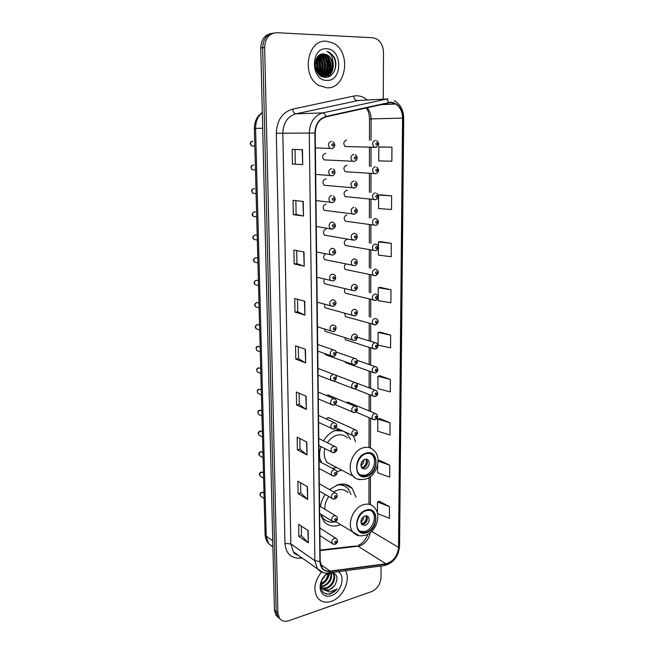<?xml version="1.0" encoding="UTF-8"?>
<svg xmlns="http://www.w3.org/2000/svg" width="654" height="654" viewBox="0 0 654 654"><rect width="100%" height="100%" fill="white"/><g stroke="black" fill="none" stroke-linecap="round" stroke-linejoin="round"><path stroke-width="0.98" d="M355.972 497.179L352.154 488.366C348.549 484.508 343.922 483.249 338.281 484.606L329.461 489.576M325.193 494.489C322.659 498.234 321.073 502.264 320.444 506.58M320.591 514.069L323.869 521.328C327.67 525.636 332.567 526.985 338.551 525.375L340.513 524.671M339.205 429.294L337.914 429.539C332.085 431.011 327.294 434.779 323.526 440.845M320.91 446.608C319.16 452.216 319.127 457.424 320.828 462.231M336.965 471.763L341.748 470.177M326.215 178.934L325.667 178.894C322.659 180.242 322.16 182.376 324.196 185.278L326.706 185.483M325.896 204.097C322.945 205.43 322.43 207.514 324.359 210.367L326.771 210.662M326.133 228.99C323.239 230.306 322.7 232.358 324.523 235.154L326.828 235.53M325.308 253.932C323.338 255.722 323.133 257.627 324.695 259.638L326.886 260.079M324.539 279.209C323.567 280.975 323.673 282.52 324.866 283.836L326.935 284.335M324.294 304.224L325.038 307.74L326.992 308.287M324.351 328.978L325.218 331.365L352.31 339.966C350.822 337.284 351.451 335.273 354.206 333.916L356.087 334.496C358.686 335.935 356.667 340.726 354.942 340.423L352.31 339.966L354.362 340.53M324.736 353.601L325.398 354.705L352.334 364.27C350.912 361.646 351.558 359.659 354.264 358.31L356.185 358.899C358.098 361.4 357.705 363.346 355.024 364.744L352.334 364.27L354.272 364.867M354.828 406.159L328.112 394.983L329.624 395.613L327.67 395.032L326.542 395.547M355.016 429.653L328.455 417.587L329.861 418.225L327.883 417.644L326.068 418.879M325.708 153.396L325.43 153.388C322.357 154.753 321.891 156.919 324.032 159.878L326.64 159.985M345.001 288.815C344.159 290.531 344.306 291.986 345.426 293.18L347.339 293.654M344.715 313.299L345.476 316.626L347.282 317.141M347.323 190.379L346.694 190.33C343.767 191.679 343.285 193.772 345.255 196.601L347.56 196.821M344.674 337.538L345.533 339.786L373.017 348.598C371.554 345.991 372.167 344.004 374.848 342.639L376.647 343.178C378.617 345.753 378.265 347.699 375.584 349.015L373.017 348.598L374.897 349.13M346.98 165.364L346.595 165.339C343.612 166.713 343.154 168.838 345.214 171.724L347.617 171.863M345.672 264.069C344.029 265.908 343.93 267.707 345.377 269.464L347.397 269.889M346.8 215.011C343.93 216.351 343.424 218.403 345.287 221.183L347.511 221.477M346.898 239.397C344.086 240.721 343.563 242.748 345.328 245.471L347.454 245.839M344.952 361.654L345.59 362.692L372.911 372.42C371.521 369.862 372.142 367.908 374.783 366.551L376.614 367.09C378.511 369.714 378.151 371.636 375.535 372.854L372.911 372.42L374.701 372.984M375.11 413.442L348.026 402.169L349.432 402.758L347.576 402.21L346.538 402.692M346.62 140.046L346.489 140.046C343.448 141.444 343.015 143.602 345.189 146.537L347.658 146.586M355.629 441.826L353.43 436.038M329.379 372.731L327.662 372.118M349.31 380.301L347.715 379.729M271.606 33.428C264.756 34.678 261.134 39.542 260.742 48.012L274.443 610.149L275.972 615.275L278.187 617.36M273.585 33.068C266.718 34.327 263.08 39.199 262.679 47.709L276.16 611.588L277.697 616.722L279.912 618.815L277.697 616.722L276.16 611.588L262.679 47.709C263.08 39.199 266.718 34.327 273.585 33.068M326.477 41.21C307.11 39.019 300.946 76.15 318.988 85.47L326.886 87.791C346.44 89.222 351.746 51.731 333.041 43.033L326.477 41.21C307.11 39.019 300.946 76.15 318.988 85.47L326.886 87.791C346.44 89.222 351.746 51.731 333.041 43.033L326.477 41.21M321.49 572.087C314.353 581.406 313.037 589.973 317.542 597.781C320.959 601.974 325.569 603.151 331.398 601.304C342.892 597.723 351.018 580.065 345.541 570.721C351.018 580.065 342.892 597.723 331.398 601.304C325.569 603.151 320.959 601.974 317.542 597.781C313.037 589.973 314.353 581.406 321.49 572.087M390.765 102.572L395.768 104.027C400.15 107.019 402.414 111.72 402.553 118.137L398.523 547.39C397.518 556.211 393.307 561.672 385.893 563.773L330.106 571.114C326.804 571.482 324.18 570.427 322.226 567.95L320.215 561.41L315.203 133.04C315.637 124.407 319.234 119.003 325.986 116.837L390.765 102.572M390.765 102.179L325.929 116.437C319.005 118.652 315.318 124.195 314.868 133.048L319.92 561.508C320.493 568.432 323.877 571.751 330.057 571.449L385.844 564.091C393.446 561.941 397.763 556.35 398.785 547.3L402.848 118.137C402.235 108.531 398.212 103.209 390.765 102.179M377.497 513.553L389.4 518.328L389.482 506.646L379.32 501.217M377.62 465.133L377.595 472.793L389.678 477.118L389.768 465.182L379.492 460.302M390.054 422.795L377.791 419.108L377.742 431.174L389.972 435L390.054 422.795L379.672 418.495M390.356 379.443L377.947 376.287L377.906 388.623L390.266 391.926L390.356 379.443L379.843 375.756M391.95 147.183L378.797 147.06L378.748 160.884L391.86 161.203L391.95 147.183L380.8 146.987M391.615 195.832L378.617 195.039L378.568 208.544L391.525 209.517L391.615 195.832L380.603 194.867M391.288 243.345L378.445 241.915L378.396 255.109L391.198 256.711L391.288 243.345L380.407 241.645M390.969 289.755L378.274 287.727L378.225 300.627L390.879 302.818L390.969 289.755L380.219 287.368M390.659 335.11L378.11 332.51L378.061 345.116L390.569 347.879L390.659 335.11L380.031 332.06M383.269 99.04L383.489 52.434C383.252 45.919 380.808 41.325 376.148 38.66L372.723 37.752L276.887 32.7C269.293 33.231 265.205 38.128 264.633 47.399L277.901 613.035L279.43 618.185C281.686 621.145 284.85 621.979 288.929 620.695L371.521 591.625C377.26 588.96 380.424 584.267 381.004 577.556L381.061 565.996M307.012 454.971L297.366 449.829L297.145 437.134L306.824 442.079L307.012 454.971L306.53 441.932M307.674 499.419L298.126 493.631L297.913 481.221L307.486 486.829L307.674 499.419L307.2 486.658M308.32 542.845L298.87 536.444L298.657 524.312L308.14 530.541L308.32 542.845L307.846 530.345M304.944 315.114L294.979 312.113L294.741 298.477L304.731 301.249L304.944 315.114L304.429 301.167M304.216 266.178L294.145 263.971L293.899 250L304.004 251.978L304.216 266.178L303.693 251.921M303.472 216.024L293.286 214.643L293.041 200.32L303.252 201.465L303.472 216.024L302.941 201.424M302.704 164.595L292.412 164.08L292.158 149.398L302.483 149.66L302.704 164.595L302.173 149.652M306.342 409.461L296.589 405.006L296.368 391.999L306.146 396.259L306.342 409.461L305.843 396.136M305.647 362.856L295.796 359.111L295.559 345.794L305.451 349.334L305.647 362.856L305.148 349.228M295.796 359.111L298.502 358.637M298.306 346.775L298.51 358.67L305.353 362.717M296.589 405.006L299.27 404.458M299.082 393.185L299.27 404.491L306.039 409.298M292.412 164.08L302.393 164.571M293.286 214.643L296.107 214.438L303.162 215.975M294.145 263.971L296.924 263.668L303.906 266.096M294.979 312.113L297.725 311.729M297.513 299.246L297.725 311.745L304.633 314.999M298.87 536.444L301.453 535.675M301.29 526.037L301.453 535.724L308.034 542.599M298.126 493.631L300.742 492.936M300.57 482.783L300.742 492.977L307.388 499.206M297.366 449.829L300.014 449.208M299.834 438.507L300.014 449.249L306.718 454.783M378.11 332.51L380.137 332.036M378.274 287.727L380.326 287.343M378.445 241.915L380.514 241.637M378.617 195.039L380.71 194.859M378.797 147.06L380.914 146.987M377.947 376.287L379.949 375.723M377.791 419.108L379.77 418.462M389.768 465.182L378.094 461.152M378.094 460.825L379.598 460.269M389.482 506.646L377.481 501.978L379.426 501.177M377.44 513.308L377.481 501.978M296.924 263.685L296.703 250.547M296.107 214.447L295.878 200.639M295.265 163.974L295.019 149.472M332.755 65.196C332.543 60.454 330.703 57.012 327.237 54.887L323.992 53.971C312.04 52.59 312.898 77.409 325.03 77.262C333.515 78.169 338.878 65.032 333.924 56.743L329.363 52.271L326.902 51.347C331.586 53.898 333.532 58.517 332.755 65.196C332.077 71.768 329.011 75.333 323.55 75.872L318.89 74.278M321.4 54.225L325.144 55.157C332.469 58.925 331.414 74.025 323.125 75.856M323.992 53.971L327.082 54.903C335.445 59.171 332.404 76.649 322.913 75.938L320.117 75.357M321.171 54.298L324.507 55.238C331.684 58.942 330.859 73.673 322.798 75.823M315.841 60.135C317.746 63.536 318.024 67.215 316.683 71.18M315.604 60.904C317.035 63.855 317.28 67.035 316.34 70.452M316.879 57.92C320.607 62.629 320.967 67.722 317.967 73.207M316.61 58.386C319.888 62.833 320.231 67.632 317.656 72.79M317.991 56.432C323.354 59.71 324.065 70.084 319.185 74.474M317.705 56.759C322.79 62.081 323.174 67.91 318.85 74.237M319.152 55.377L320.035 55.811C326.289 59.04 326.755 71.302 320.509 75.202M318.858 55.606L319.405 55.892C325.529 59.056 326.133 70.967 320.182 75.046C324.065 68.13 323.599 61.689 318.751 55.696M320.329 54.65L322.586 55.484C329.354 58.983 329.15 72.651 321.825 75.643M321.515 75.782L321.008 75.97M320.035 54.805L321.948 55.565C328.586 58.999 328.561 72.316 321.498 75.553M322.806 75.938L321.269 76.117M322.479 75.913L321.302 76.142M327.711 77L328.488 74.221M328.61 73.632L329.093 70.321M329.224 68L328.104 59.162M327.482 57.16L326.444 54.576M322.97 76.87L323.436 75.766M323.509 75.562L323.959 74.229M324.196 73.403L324.964 67.215M323.992 60.454L321.972 55.582M321.654 55.034L321.188 54.29M326.542 48.748C310.151 47.284 310.609 80.933 326.82 80.393C342.81 81.497 342.68 48.797 326.542 48.748M326.902 51.347L329.256 52.287C335.036 56.489 336.81 62.58 334.595 70.558M332.984 63.822C333.205 69.782 331.226 74.221 327.057 77.139M326.044 54.405C331.243 60.536 331.774 67.215 327.629 74.442M327.147 75.055L324.727 77.237M323.501 54.756C328.676 60.847 329.207 67.485 325.103 74.662M324.613 75.284L323.002 76.878M320.991 55.108C326.125 61.157 326.657 67.746 322.594 74.883M317.329 57.241C320.836 62.432 321.237 67.983 318.531 73.894M316.086 59.481C318.04 63.315 318.359 67.444 317.051 71.858M315.122 64.051L315.4 67.485M333.074 61.942C333.965 68.596 332.093 73.64 327.466 77.058M326.714 54.699C331.455 60.593 331.979 67.002 328.283 73.927M327.67 74.769L324.964 77.254M324.18 55.059C328.88 60.904 329.412 67.264 325.757 74.147M325.144 74.989L324.433 75.807M324.409 75.848L323.207 76.935M321.662 55.41C326.33 61.214 326.861 67.525 323.248 74.36M322.635 75.21L322.209 75.733M319.168 55.762C323.795 61.525 324.335 67.787 320.771 74.564M317.501 57.012C321.188 62.343 321.596 68.041 318.719 74.098M316.234 59.146C318.384 63.176 318.719 67.517 317.239 72.169M315.203 63.005L315.645 68.515M366.412 453.639C358.637 455.159 353.773 468.468 359.038 473.807C360.992 475.908 363.444 476.603 366.395 475.883C374.202 474.191 378.887 460.89 373.532 455.634C371.636 453.655 369.257 452.993 366.412 453.639M360.428 475.033L365.104 475.221C372.903 473.529 377.579 460.252 372.224 455.004L370.753 453.778M341.789 430.495L337.382 429.67M332.306 468.338L336.753 467.545M350.552 439.423L347.372 434.019L344.356 431.689M342.982 431.051L335.306 430.585L333.826 431.002M347.364 437.918C344.707 435.221 341.413 434.289 337.472 435.106C333.458 436.128 330.106 438.679 327.409 442.766M324.85 448.603C323.509 454.268 324.335 458.928 327.335 462.574L333.548 465.852M319.978 459.173L321.67 462.68M327.752 463.016L329.003 463.449M365.104 459.206C361.122 461.356 360.043 464.348 361.866 468.166L365.104 469.073C369.085 466.891 370.148 463.899 368.3 460.097L365.104 459.206M361.948 468.256L363.297 468.158C367.27 465.983 368.333 462.999 366.485 459.214L366.387 459.108M332.87 465.493L332.109 465.566M367.041 460.04C367.221 463.514 365.897 466.237 363.076 468.215M366.06 459.092C366.886 462.672 365.717 465.534 362.553 467.659L362.553 468.28M363.828 459.762C363.992 462.337 363.011 464.348 360.894 465.795L362.553 467.659M366.371 510.627C358.907 512.425 354.051 525.039 358.833 530.222C360.771 532.413 363.272 533.084 366.354 532.225C373.851 530.271 378.535 517.666 373.671 512.564C371.783 510.488 369.355 509.842 366.371 510.627M359.88 531.244L365.079 531.457C372.567 529.511 377.244 516.93 372.388 511.837L371.268 510.799M344.454 485.996L339.581 484.312M351.075 494.44L348.108 488.759C345.075 485.481 341.184 484.295 336.434 485.211M348.002 492.732C345.361 489.887 341.977 488.963 337.848 489.969L333.597 491.931M328.782 496.574C325.978 500.531 324.646 504.741 324.793 509.213M320.73 514.158L322.937 518.033C325.994 521.532 329.927 522.832 334.75 521.941M335.012 521.884L335.698 521.712M321.294 516.668L325.193 520.134M365.087 515.916C361.253 518.074 360.15 520.976 361.768 524.614L365.079 525.497C368.905 523.306 370.001 520.404 368.357 516.783L365.087 515.916M361.727 524.557L363.305 524.443C367.098 522.293 368.202 519.407 366.608 515.793M341.846 484.058L344.822 486.175M367.025 516.456C367.033 520.004 365.545 522.701 362.569 524.549L361.261 523.772M366.183 515.761C366.681 519.088 365.48 521.753 362.569 523.748L362.569 524.549M363.877 516.48C363.755 518.753 362.766 520.527 360.918 521.794L362.569 523.748M331.153 572.634C332.673 578.577 330.164 583.123 323.624 586.286L321.4 586.573M330.041 571.49C333.867 580.319 323.558 586.499 322.913 585.763L321.228 586.049M331.84 572.536L333.589 573.934C336.769 577.686 332.657 586.9 326.477 588.371L322.332 588.33M333.589 573.926L332.861 573.419C336.058 577.212 331.864 586.401 325.757 587.848L322.062 587.938M320.738 586.18L321.752 587.979L324.18 589.982L329.027 590.235L334.725 585.412C332.584 588.036 330.556 589.548 328.627 589.949L323.264 589.336M325.283 575.422L322.12 579.861M328.921 573.027C328.733 578.316 326.06 582.035 320.901 584.186M328.226 573.027C327.196 578.586 324.842 582.027 321.155 583.335M329.117 572.904L329.027 572.986C325.733 574.367 323.28 577.008 321.678 580.907C319.585 589.941 322.373 594.339 330.049 594.11L337.137 588.952L329.812 592.05L324.18 589.982M327.638 573.076C324.736 575.168 322.586 577.972 321.212 581.488C317.558 590.448 323.567 598.639 331.341 595.614C341.274 592.688 346.056 575.569 338.012 571.719M334.725 585.412C338.404 578.455 337.529 574.155 332.101 572.503M337.137 588.952C333.704 592.835 329.984 594.511 325.978 593.971M329.551 572.847C328.798 578.161 325.945 582.183 320.983 584.913M260.742 48.012L264.633 47.399M274.443 610.149L277.901 613.035M262.311 112.545C257.815 116.428 255.575 121.693 255.575 128.356L262.695 128.274M265.091 534.432L266.211 536.133L268.647 543.678C266.407 541.079 265.222 538.005 265.091 534.432L254.373 128.372L255.575 128.356L266.211 536.133L272.751 540.809M272.898 546.76L268.647 543.678L272.898 546.981M348.051 485.276L348.051 486.126M385.893 563.773L358.073 546.221L359.904 545.828C365.431 543.605 368.864 539.223 370.197 532.683M320.092 550.594L358.073 546.221L355.187 546.057L320.084 550.088M402.553 118.137L371.096 118.889C371.039 114.401 369.69 110.649 367.058 107.64M319.92 561.508L314.876 560.715L309.26 133.105C309.792 122.323 314.28 115.586 322.733 112.905L387.986 98.787M359.463 100.291L295.829 113.853C287.613 116.428 283.28 122.862 282.822 133.179L290.85 543.907L293.344 551.763L298.363 555.328M388.615 102.408C387.863 100.25 386.776 99.13 385.369 99.065L356.904 100.561C355.253 100.364 354.149 98.877 353.601 96.081C358.506 95.141 362.995 96.416 367.058 99.89M302.017 557.927L300.219 558.14C291.014 558.491 285.929 553.586 284.956 543.425L276.299 133.244L314.868 133.048M323.567 572.716L317.378 568.825L314.876 560.715L290.85 543.907L284.956 543.425M330.057 571.449L329.011 572.912L327.785 573.067M276.299 133.244C276.855 120.369 282.275 112.341 292.551 109.161C293.172 112.055 294.267 113.616 295.829 113.853L322.733 112.905C324.073 113.003 325.136 114.18 325.929 116.437M385.844 564.091L384.756 565.506L383.514 565.677M398.785 547.3L399.561 546.213L403.706 118.145L402.848 118.137M292.551 109.161L353.601 96.081M300.546 556.873L300.219 558.14M330.106 571.114L320.607 564.476M398.523 547.39L371.676 531.4M370.401 504.684L370.45 476.545M370.499 448.064L370.556 418.298M370.565 411.554L370.597 395.09M370.605 388.427L370.638 371.611M370.654 365.022L370.679 347.846M370.695 341.323L370.728 323.836M370.736 317.288L370.769 299.557M370.785 292.935L370.818 274.982M370.826 268.279L370.859 250.098M370.875 243.313L370.908 224.911M370.916 218.035L370.949 199.396M370.965 192.431L370.998 173.563M371.014 166.508L371.047 147.395M371.055 140.25L371.096 118.889L369.502 118.946C369.314 115.21 368.742 112.398 367.785 110.51L366.322 107.804M366.395 476.504C379.165 473.668 379.287 449.306 366.412 453.018C353.373 455.707 353.462 480.592 366.395 476.504M363.812 447.63C367.842 446.739 371.194 447.679 373.884 450.451C382.516 457.841 376.671 476.284 365.488 479.137C359.332 480.085 355.261 479.129 353.274 476.251C345.803 468.632 352.768 449.731 363.812 447.63M360.493 479.652C357.615 479.546 355.204 478.417 353.274 476.251L327.335 462.574M362.766 460.62L360.926 464.414M366.354 532.822C378.936 529.503 379.05 505.853 366.371 510.03C353.528 513.218 353.61 537.359 366.354 532.822M363.812 504.561C368.03 503.466 371.472 504.381 374.145 507.3C382.099 514.6 376.23 532.078 365.553 535.217C357.329 536.967 355.768 534.539 353.037 532.364C346.252 524.966 353.209 507.046 363.812 504.561M359.136 535.716L335.543 521.614M362.569 517.625L361.212 520.061M376.532 147.15L374.055 147.068C371.848 144.003 372.306 141.746 375.429 140.291M376.843 142.703C375.633 143.537 375.625 144.338 376.835 145.106C378.045 144.272 378.045 143.479 376.843 142.703M375.339 173.817L373.9 173.384C371.807 170.375 372.298 168.152 375.355 166.713M376.753 169.157C375.551 169.999 375.551 170.792 376.745 171.528C377.947 170.686 377.955 169.893 376.753 169.157M375.265 199.813L373.761 199.356C371.774 196.413 372.281 194.23 375.282 192.807M376.671 195.276C375.478 196.126 375.478 196.911 376.663 197.614C377.857 196.756 377.865 195.979 376.671 195.276M375.927 225.295L373.622 225.009C371.734 222.123 372.265 219.973 375.208 218.567L376.753 219.041C380.309 222.033 377.145 225.499 375.813 225.328L345.287 221.183M376.59 221.06C375.404 221.927 375.396 222.695 376.581 223.366C377.767 222.499 377.767 221.731 376.59 221.06M375.723 250.695L373.491 250.343C371.701 247.514 372.249 245.397 375.134 244.007L376.737 244.498C379.786 246.46 377.914 250.237 375.764 250.678L345.328 245.471M376.508 246.517C375.331 247.4 375.322 248.16 376.5 248.798C377.677 247.923 377.685 247.163 376.508 246.517M375.519 275.767L373.36 275.359C371.66 272.587 372.224 270.511 375.061 269.129L376.72 269.628C379.206 271.557 378.87 273.593 375.723 275.718L345.377 269.464M376.426 271.655C375.257 272.546 375.249 273.298 376.418 273.912C377.587 273.02 377.595 272.268 376.426 271.655M375.314 300.529L373.238 300.072C371.627 297.357 372.208 295.306 374.987 293.932L376.696 294.455C378.78 297.284 378.437 299.287 375.674 300.456L345.426 293.18M376.344 296.491C375.183 297.39 375.175 298.134 376.336 298.714C377.505 297.815 377.505 297.071 376.344 296.491M375.102 324.981L373.123 324.482C371.595 321.817 372.191 319.806 374.922 318.441L376.671 318.964C379.009 320.73 378.666 322.7 375.633 324.883L345.476 316.626M376.271 321.008C375.11 321.923 375.11 322.659 376.263 323.207C377.415 322.299 377.423 321.564 376.271 321.008M376.189 345.23C375.036 346.154 375.036 346.882 376.181 347.405C377.333 346.481 377.333 345.753 376.189 345.23M376.115 369.158C374.971 370.09 374.963 370.81 376.107 371.3C377.252 370.368 377.252 369.657 376.115 369.158M374.505 396.545L372.813 395.956C371.488 393.446 372.126 391.517 374.717 390.168L376.581 390.708C378.404 393.365 378.037 395.269 375.486 396.406L372.813 395.956L354.828 388.917M376.034 392.792C374.897 393.733 374.897 394.444 376.034 394.91C377.17 393.97 377.17 393.267 376.034 392.792M374.309 419.819L372.715 419.214C371.456 416.753 372.101 414.849 374.644 413.5L376.541 414.039C378.29 416.77 377.922 418.642 375.437 419.672L372.715 419.214L356.021 412.094M375.96 416.148C374.832 417.097 374.832 417.792 375.952 418.241C377.088 417.285 377.088 416.59 375.96 416.148M355.171 159.126C356.414 158.276 356.414 157.467 355.171 156.707C353.928 157.557 353.928 158.366 355.171 159.126M353.789 161.489L352.302 161.031C350.127 157.933 350.618 155.668 353.773 154.238M355.228 185.793C356.463 184.927 356.455 184.126 355.22 183.398C353.994 184.264 353.994 185.057 355.228 185.793M353.855 188.066L352.285 187.575C350.225 184.542 350.748 182.319 353.839 180.905M355.286 212.109C356.504 211.234 356.504 210.441 355.277 209.746C354.051 210.621 354.051 211.406 355.286 212.109M353.92 214.299L352.277 213.784C350.331 210.809 350.871 208.626 353.904 207.228M353.961 233.216L355.645 233.74C358.155 235.195 357.403 239.83 354.607 240.034L352.277 239.658C350.43 236.748 350.994 234.598 353.961 233.216M355.335 238.089C356.553 237.198 356.553 236.421 355.326 235.759C354.116 236.642 354.116 237.418 355.335 238.089M353.978 240.198L324.523 235.154M354.027 258.87L355.76 259.417C358.253 260.864 357.264 265.516 354.697 265.606L352.277 265.205C350.528 262.36 351.108 260.243 354.027 258.87M354.623 265.622L324.695 259.638M355.384 263.734C356.594 262.834 356.594 262.066 355.384 261.437C354.174 262.336 354.174 263.104 355.384 263.734M354.084 284.204L355.874 284.76C358.245 286.591 357.885 288.627 354.779 290.858L352.285 290.441C350.626 287.646 351.231 285.569 354.084 284.204M354.533 290.907L324.866 283.836M355.441 289.06C356.643 288.152 356.634 287.392 355.433 286.787C354.231 287.703 354.231 288.455 355.441 289.06M354.141 309.219L355.989 309.792C358.441 311.132 357.068 315.792 354.86 315.792L352.302 315.359C350.724 312.62 351.337 310.576 354.141 309.219M354.452 315.874L325.038 307.74M355.49 314.067C356.683 313.143 356.683 312.399 355.49 311.827C354.288 312.751 354.296 313.495 355.49 314.067M355.539 338.764C356.724 337.832 356.724 337.088 355.539 336.548C354.354 337.48 354.354 338.216 355.539 338.764M355.588 363.15C356.765 362.202 356.765 361.474 355.588 360.959C354.411 361.907 354.411 362.635 355.588 363.15M354.321 382.41L356.275 382.999C358.114 385.369 357.73 387.299 355.097 388.77L352.359 388.28C351.01 385.713 351.664 383.759 354.321 382.41M355.637 387.233C356.814 386.285 356.806 385.558 355.637 385.075C354.468 386.032 354.468 386.751 355.637 387.233M354.19 388.909L333.753 380.988M354.378 406.208L356.365 406.796C358.139 409.167 357.738 411.072 355.179 412.502L352.383 412.004C351.1 409.486 351.762 407.556 354.378 406.208M355.686 411.023C356.855 410.066 356.847 409.355 355.686 408.889C354.517 409.854 354.525 410.565 355.686 411.023M354.108 412.649L335.126 404.605M354.435 429.719L356.446 430.307C358.155 432.67 357.754 434.55 355.253 435.948L352.408 435.433C351.19 432.964 351.86 431.06 354.435 429.719M355.735 434.526C356.896 433.553 356.888 432.85 355.735 432.417C354.574 433.389 354.574 434.093 355.735 434.526M354.027 436.095L336.025 427.814M252.836 141.1L252.714 141.1C250.319 142.098 249.983 143.708 251.692 145.94L253.842 145.989M332.755 146.243C334.039 145.384 334.031 144.559 332.739 143.766C331.455 144.624 331.464 145.45 332.755 146.243M331.414 148.687L329.853 148.196C327.597 145.008 328.095 142.695 331.357 141.272M253.703 164.972L253.351 164.955C251.013 165.936 250.654 167.522 252.264 169.713L254.349 169.844M332.96 173.506C334.235 172.64 334.227 171.822 332.943 171.062C331.668 171.937 331.676 172.746 332.96 173.506M331.627 175.861L329.976 175.337C327.85 172.215 328.373 169.942 331.57 168.536M254.553 188.597L253.989 188.54C251.692 189.505 251.308 191.058 252.845 193.216L254.839 193.429M333.164 200.41C334.423 199.527 334.423 198.726 333.148 197.998C331.88 198.881 331.889 199.691 333.164 200.41M331.831 202.675L330.115 202.119C328.095 199.061 328.651 196.838 331.774 195.448M255.387 211.961L254.61 211.855C252.362 212.803 251.962 214.332 253.417 216.449L255.322 216.736M331.987 222.008L333.744 222.581C335.674 225.254 336.875 226.603 332.641 228.982L330.254 228.565C328.349 225.573 328.929 223.39 331.987 222.008M333.36 226.963C334.619 226.063 334.611 225.27 333.344 224.584C332.085 225.483 332.093 226.276 333.36 226.963M332.044 229.145L316.299 226.464M256.196 235.072L255.232 234.9C253.024 235.841 252.616 237.345 253.989 239.421L255.796 239.773M332.191 248.226L334.014 248.814C335.894 251.389 336.916 252.877 332.87 255.109L330.393 254.668C328.594 251.741 329.191 249.591 332.191 248.226M332.943 255.093L316.593 252.019M333.556 253.172C334.807 252.264 334.799 251.479 333.54 250.825C332.289 251.733 332.297 252.518 333.556 253.172M256.989 257.946L255.845 257.684C253.678 258.616 253.253 260.104 254.553 262.14L256.27 262.54M332.396 274.108L334.276 274.713C336.81 276.282 335.461 280.934 333.099 280.901L330.54 280.435C328.839 277.574 329.452 275.457 332.396 274.108M332.992 280.926L316.888 277.255M333.753 279.045C334.987 278.122 334.979 277.345 333.736 276.724C332.494 277.648 332.502 278.416 333.753 279.045M257.75 280.566L256.45 280.223C254.324 281.138 253.883 282.602 255.117 284.604L256.736 285.046M332.592 299.655L334.521 300.268C336.867 302.573 336.467 304.601 333.319 306.366L330.687 305.884C329.076 303.08 329.706 300.995 332.592 299.655M333.033 306.432L317.182 302.181M333.941 304.584C335.175 303.652 335.167 302.884 333.924 302.295C332.69 303.227 332.698 303.987 333.941 304.584M258.493 302.941L257.047 302.5C254.962 303.415 254.512 304.854 255.681 306.816L259.115 307.887M332.788 324.874L334.766 325.504C337.448 327.131 335.191 331.889 333.54 331.513L330.842 331.006C329.314 328.259 329.959 326.215 332.788 324.874M333.066 331.603L317.468 326.812M334.129 329.796C335.355 328.856 335.347 328.095 334.112 327.531C332.894 328.48 332.894 329.232 334.129 329.796M259.573 325.152L257.643 324.531C255.591 325.439 255.125 326.861 256.237 328.782L257.66 329.281M332.984 349.776L335.003 350.413C337.611 352.007 335.314 356.724 333.753 356.34L330.989 355.817C329.542 353.127 330.205 351.116 332.984 349.776M333.099 356.455L317.754 351.141M334.317 354.697C335.527 353.74 335.527 352.997 334.3 352.457C333.082 353.413 333.09 354.157 334.317 354.697M260.145 346.955L258.224 346.318C256.213 347.225 255.739 348.623 256.793 350.511L258.117 351.034M333.172 374.366L335.232 375.012C337.701 376.442 335.608 381.135 333.965 380.865L331.145 380.326C329.771 377.685 330.45 375.707 333.172 374.366M334.496 379.279C335.706 378.306 335.698 377.571 334.48 377.072C333.278 378.037 333.278 378.772 334.496 379.279M333.139 380.988L318.032 375.175M260.709 368.504L258.804 367.867C256.826 368.774 256.343 370.156 257.349 372.003L258.575 372.535M333.368 398.654L335.453 399.3C337.35 401.368 336.924 403.289 334.178 405.079L331.308 404.524C330 401.94 330.687 399.986 333.368 398.654M334.684 403.551C335.878 402.578 335.878 401.85 334.668 401.376C333.466 402.349 333.475 403.077 334.684 403.551M333.172 405.21L318.31 398.915M261.273 389.825L259.376 389.179C257.431 390.086 256.94 391.444 257.897 393.267L259.041 393.798M333.548 422.631L335.666 423.277C337.489 425.345 337.055 427.25 334.382 428.991L331.464 428.427C330.229 425.901 330.924 423.972 333.548 422.631M334.864 427.528C336.05 426.539 336.05 425.819 334.848 425.378C333.654 426.359 333.654 427.078 334.864 427.528M333.213 429.13L318.588 422.378M261.829 410.9L259.94 410.262C258.028 411.17 257.529 412.511 258.444 414.293L259.499 414.832M333.736 446.322L335.878 446.96C337.619 449.069 337.186 450.958 334.578 452.617L331.627 452.037C330.45 449.568 331.153 447.655 333.736 446.322M335.036 451.203C336.221 450.205 336.213 449.502 335.02 449.077C333.834 450.075 333.842 450.786 335.036 451.203M333.254 452.756L318.858 445.57M262.385 431.754L260.505 431.117C258.624 432.016 258.117 433.349 258.984 435.098L259.965 435.629M333.916 469.719L336.082 470.357C337.758 472.482 337.325 474.346 334.774 475.957L331.782 475.368C330.662 472.94 331.374 471.06 333.916 469.719M335.216 474.591C336.393 473.586 336.385 472.891 335.2 472.49C334.022 473.504 334.022 474.199 335.216 474.591M333.303 476.087L319.127 468.477M262.924 452.372L261.06 451.751C259.205 452.65 258.69 453.958 259.524 455.683L260.431 456.206M334.096 492.83L336.287 493.459C337.889 495.609 337.448 497.457 334.971 499.01L331.946 498.405C330.875 496.034 331.594 494.171 334.096 492.83M335.388 497.694C336.557 496.68 336.548 495.994 335.371 495.626C334.202 496.639 334.202 497.326 335.388 497.694M333.352 499.125L319.389 491.121M263.464 472.777L261.608 472.155C259.777 473.055 259.262 474.354 260.055 476.047L260.897 476.562M334.276 515.663L336.483 516.284C338.028 518.45 337.587 520.282 335.159 521.786L332.109 521.181C331.087 518.843 331.815 517.012 334.276 515.663M335.559 520.519C336.72 519.497 336.712 518.818 335.543 518.475C334.382 519.497 334.382 520.175 335.559 520.519M333.409 521.892L319.651 513.496M263.995 492.952L262.148 492.348C260.349 493.255 259.826 494.538 260.586 496.198L261.363 496.705M334.456 538.226L336.671 538.831C338.151 541.038 337.709 542.853 335.347 544.283L332.273 543.67C331.3 541.389 332.028 539.575 334.456 538.226M335.723 543.073C336.884 542.035 336.875 541.365 335.706 541.046C334.554 542.076 334.562 542.755 335.723 543.073M333.475 544.373L319.912 535.61M344.56 484.213L352.154 488.366M275.972 615.275L279.43 618.185M254.373 128.372C254.406 121.464 257.047 116.15 262.311 112.431M395.768 104.027L380.064 104.722M298.518 555.434C295.445 554.314 293.72 553.088 293.344 551.763L317.378 568.825C320.476 572.25 324.351 573.607 329.011 572.912L384.756 565.506C393.577 562.898 398.515 556.464 399.561 546.213M403.706 118.145C403.518 109.986 400.33 104.133 394.149 100.577M368.954 504.275L368.995 477.551M369.036 447.573L369.077 417.669M369.085 410.941L369.109 394.509M369.118 387.863L369.142 371.08M369.158 364.507L369.183 347.372M369.191 340.857L369.216 323.403M369.224 316.871L369.248 299.18M369.257 292.575L369.281 274.664M369.289 267.968L369.322 249.836M369.33 243.059L369.355 224.698M369.363 217.839L369.387 199.241M369.404 192.301L369.428 173.465M369.436 166.435L369.461 147.363M369.477 140.242L369.502 118.946M358.417 545.305C362.643 543.441 365.831 539.722 367.981 534.146M319.405 55.892L320.035 55.811M321.948 55.565L322.586 55.484M324.507 55.238L325.144 55.157M372.224 455.004L373.532 455.634M366.485 459.214L368.3 460.097M321.793 517.322L322.937 518.033M372.388 511.837L373.671 512.564M366.657 515.802L368.357 516.783M321.678 580.907L321.212 581.488M345.189 146.537L375.936 147.314C379.361 145.605 379.631 143.389 376.761 140.684M345.214 171.724L375.895 173.653C379.197 172.043 379.483 169.868 376.761 167.138M345.255 196.601L375.854 199.65C379.001 198.178 379.304 196.045 376.761 193.257M357.403 337.194L374.897 342.631M357.272 360.387L374.971 366.518M356.209 382.933L375.044 390.119M355.245 154.687C357.795 156.249 357.91 160.639 354.329 161.325L324.032 159.878M355.384 181.387C357.91 182.997 357.763 187.33 354.419 187.902L324.196 185.278M355.514 207.735C357.436 210.196 358.858 211.594 354.517 214.136L324.359 210.367M336.099 351.983L354.419 358.294M335.159 374.938L354.623 382.369M332.886 141.755C335.469 143.439 335.641 147.837 331.921 148.523L315.375 147.886M251.716 141.403C249.853 142.482 249.844 143.994 251.692 145.94L254.839 146.005M333.18 169.051C335.747 170.735 335.6 175.158 332.158 175.697L315.686 174.405M252.46 165.217C250.564 166.247 250.507 167.743 252.264 169.713L255.477 169.917M333.466 195.996C336.042 197.737 335.559 202.086 332.404 202.511L315.996 200.598M253.196 188.753C251.267 189.725 251.144 191.213 252.845 193.216L256.098 193.559M253.924 212.027C251.815 213.588 251.643 215.06 253.417 216.449L256.711 216.94M254.659 235.039C252.485 236.519 252.256 237.982 253.989 239.421L257.324 240.059M255.387 257.79C253.139 259.205 252.861 260.652 254.553 262.14L257.929 262.924M256.008 280.313C253.785 281.678 253.49 283.108 255.117 284.604L258.526 285.528M255.681 306.816C254.128 305.304 254.431 303.889 256.589 302.581M317.672 344.478L333.09 349.759M257.161 324.613C255.068 325.888 254.758 327.278 256.237 328.782L259.695 330M317.958 368.415L333.45 374.333M257.733 346.391C256.016 346.751 255.706 348.124 256.793 350.511L260.276 351.877M318.236 392.057L333.802 398.605M258.297 367.932C256.605 368.349 256.286 369.714 257.349 372.003L260.848 373.508M318.506 415.413L334.137 422.574M258.853 389.236C257.202 389.637 256.883 390.978 257.897 393.267L261.412 394.91M260.284 410.23L259.851 410.221M318.776 438.491L334.464 446.257M259.409 410.311C257.758 410.786 257.439 412.118 258.444 414.293L261.968 416.075M260.954 431.076L260.374 431.068M319.046 461.283L334.774 469.654M259.957 431.149C258.077 431.91 257.758 433.226 258.984 435.098L262.524 437.019M261.608 451.701L260.905 451.685M319.307 483.796L335.077 492.773M260.496 451.775C258.665 452.543 258.346 453.843 259.524 455.683L263.063 457.735M262.246 472.114L261.42 472.082M319.569 506.049L335.363 515.605M261.036 472.172C259.246 472.907 258.927 474.199 260.055 476.047L263.611 478.238M262.875 492.307L261.935 492.258M319.822 528.04L335.641 538.168M261.567 492.348C259.81 493.288 259.491 494.571 260.586 496.198L264.142 498.511"/></g></svg>
